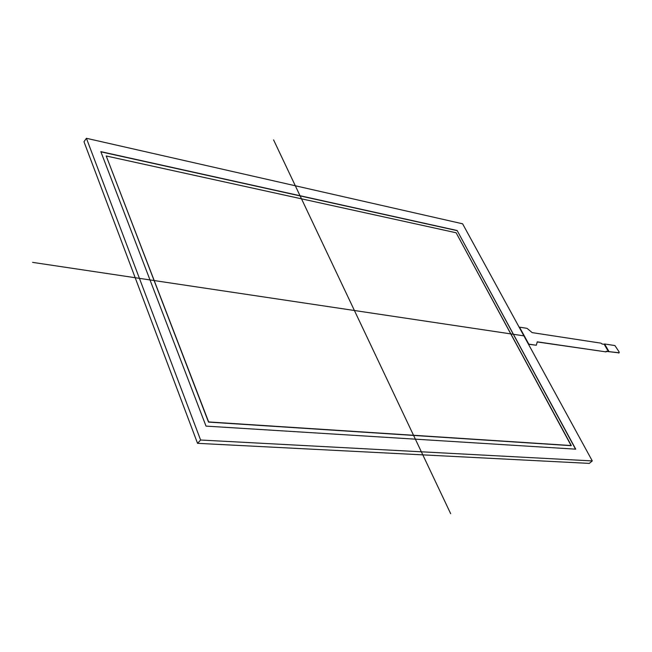 <?xml version="1.0" encoding="UTF-8"?>
<svg xmlns="http://www.w3.org/2000/svg" width="652" height="652" viewBox="0 0 652 652"><rect width="100%" height="100%" fill="white"/><g stroke="black" fill="none" stroke-linecap="round" stroke-linejoin="round"><path stroke-width="0.98" d="M106.219 155.975L208.648 421.934L106.219 155.975L456.115 232.764L106.219 155.975L208.51 422.097L571.168 445.675L456.115 232.764L571.307 445.552L208.648 421.934L571.307 445.552M457.125 230.498L575.74 449.171L206.016 426.106L100.824 151.631L457.125 230.498L575.74 449.171L206.016 426.106L100.824 151.631L457.125 230.498L575.529 449.155M100.905 151.834L457.011 230.621M592.285 460.923L200.612 440.018L592.285 460.923L462.602 223.799L86.414 138.289L200.612 440.018L197.548 443.336L83.978 141.728L86.414 138.289L462.602 223.799L592.285 460.923L589.343 463.393L197.548 443.336M606.205 351.379L619.041 352.854M604.208 344.313L602.008 343.979L601.03 343.164L532.195 332.626L527.003 328.331L519.514 327.165L528.813 344.166L536.303 345.234L537.272 341.827L606.107 351.901L606.23 351.249L608.43 351.575L604.208 344.313L604.575 343.979L614.909 345.552L619.253 352.121L618.781 353.082M608.43 351.575L619.139 352.765M604.575 343.979L608.805 351.241M519.514 327.165L528.813 344.166M536.303 345.234L528.691 344.28M606.107 351.901L537.232 341.958M450.687 513.711L273.579 139.887M524.094 335.886L32.6 262.373M200.612 440.018L86.414 138.289"/></g></svg>
